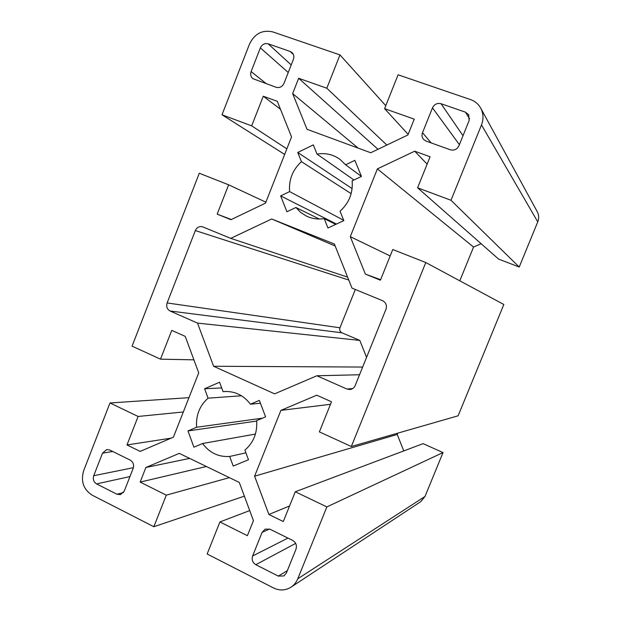 <?xml version="1.0" encoding="UTF-8"?>
<svg xmlns="http://www.w3.org/2000/svg" width="621" height="621" viewBox="0 0 621 621"><rect width="100%" height="100%" fill="white"/><g stroke="black" fill="none" stroke-linecap="round" stroke-linejoin="round"><path stroke-width="0.93" d="M244.371 496.171L153.845 526.724L92.18 495.17C83.439 489.472 80.606 481.298 83.68 470.64L109.979 402.975L188.955 397.657M167.119 302.947C166.071 306.572 167.065 309.266 170.1 311.012L341.938 332.809C339.951 331.715 339.291 330.038 339.951 327.787L167.119 302.947L195.328 230.577C196.919 227.317 199.341 226.067 202.586 226.812L230.756 238.371L347.605 277.129M123.447 492.593L116.903 494.215L120.451 494.634L124.247 491.141L133.166 468.381C134.206 464.772 133.228 462.016 130.239 460.13L109.785 450.015L106.765 449.542L102.512 453.159L112.758 451.49M133.399 467.675L93.724 475.717C92.7 479.28 93.647 482.012 96.573 483.906L129.952 476.579M93.724 475.717L102.512 453.159M193.899 359.838L160.505 359.163L171.761 330.364L185.221 336.38L198.72 372.848L173.406 437.176L140.152 451.405L126.979 444.954L138.118 416.458L109.979 402.975M265.881 202.167L228.637 184.817L199.287 173.243L132.071 346.153L160.505 359.163M341.938 332.809L359.815 340.409L197.517 323.106L170.1 311.012M362.648 367.058L213.616 366.258L197.517 323.106M359.815 340.409L366.553 357.362M226.471 391.447L223.079 391.649L219.562 382.218L204.612 388.762L221.697 387.931M241.445 395.771L208.089 398.162L204.612 388.762M116.903 494.215L96.573 483.906M255.425 434.071L202.57 443.51L193.907 447.174L187.984 430.935L196.609 427.248C195.778 415.395 199.605 405.692 208.089 398.162M189.661 458.399L145.888 467.489L179.275 453.361L239.295 482.447L253.43 520.631L247.399 535.682L219.912 521.943L249.712 510.594M206.374 466.495L140.16 482.09L145.888 467.489M229.382 477.642L166.296 495.154L140.16 482.09M153.845 526.724L166.296 495.154M183.319 411.979L138.118 416.458M171.163 438.139L126.979 444.954M262.497 418.158L196.609 427.248M256.675 421.069L187.984 430.935M219.912 521.943L207.142 553.994L273.512 587.955C279.597 590.843 285.427 590.579 291.001 587.171C294.051 585.122 296.302 582.335 297.769 578.795L424.997 496.466L420.759 501.644L291.001 587.171M335.154 245.986L271.68 218.972L334.362 244.006L352.006 288.136L382.513 300.665C385.959 302.512 387.116 305.369 385.975 309.235L355.196 385.525C354.125 387.892 352.348 389.227 349.848 389.522L346.898 389.018L352.658 388.591M269.514 529.007L262.085 532.383L265.159 529.123L270.065 529.247L292.685 540.433C296 542.498 297.094 545.424 295.984 549.212L286.366 573.036L283.944 575.931L278.293 576.102L287.321 570.66M262.085 532.383L252.615 555.981L287.942 538.089M295.666 543.391L255.821 564.699C252.584 562.626 251.513 559.723 252.615 555.981M380.619 279.698L365.373 274.109L380.417 280.195L392.767 249.518L425.789 262.536L503.833 304.484L458.119 415.798L351.315 446.507L319.373 431.882L331.49 401.771L316.772 395.197L280.902 410.372L330.481 404.294M359.543 374.75L316.873 375.767L346.898 389.018M213.616 366.258L274.614 393.854L316.873 375.767M260.44 403.246L250.442 404.201C243.75 395.43 235.188 391.191 224.779 391.494L223.079 391.649M245.9 452.833L229.669 456.458L233.224 466.06L248.478 459.75L244.891 450.124C253.593 442.556 257.505 432.728 256.628 420.634L265.586 416.854L259.361 400.39L250.442 404.201M255.821 564.699L278.293 576.102M229.669 456.458C218.561 457.165 209.525 452.849 202.57 443.51M424.997 496.466L443.021 452.569L326.871 506.907L297.769 578.795M443.021 452.569L423.087 443.65L295.278 491.77L326.871 506.907M289.565 505.96L268.893 514.491L283.292 521.547L295.278 491.77M403.766 450.924L397.223 434.459L254.61 476.191L268.893 514.491M397.223 434.459L397.75 433.155M280.902 410.372L254.61 476.191M385.781 105.686L339.966 54.904L272.782 31.904C262.404 29.591 254.641 33.643 249.495 44.075L222.007 114.784L284.659 154.427M355.305 289.495L339.951 327.787M293.407 54.524L290.186 51.45L292.118 52.63C293.865 54.485 294.292 56.736 293.391 59.368L284.014 83.307C282.26 86.808 279.644 88.135 276.159 87.297L252.794 78.626C250.737 76.794 250.178 74.442 251.125 71.57L266.456 83.812M288.245 72.517L260.362 47.856C262.085 44.378 264.678 43.028 268.14 43.812L291.21 64.933M260.362 47.856L251.125 71.57M231.322 219.516L217.179 214.136L230.934 219.702L265.493 203.152L291.544 136.93L277.308 101.316L263.265 96.224L251.676 125.861L222.007 114.784M228.637 184.817L217.179 214.136M271.68 218.972L230.756 238.371M319.318 219.019L295.906 207.492L286.902 211.761L280.645 195.894L336.466 224.041M343.692 220.3L289.611 191.602L280.645 195.894M290.186 51.45L268.14 43.812M353.954 179.981L317.02 154.093L313.31 144.887L297.762 152.479L301.433 161.654C292.638 169.797 288.695 179.779 289.611 191.602M358.162 148.124L292.646 93.592L307.03 129.3L370.745 152.758L407.904 134.967L414.238 119.147L384.593 108.667L408.152 134.353M377.995 149.288L298.662 78.277L292.646 93.592M386.844 145.05L326.817 88.229L298.662 78.277M339.966 54.904L326.817 88.229M286.855 148.854L251.676 125.861M280.482 109.257L263.265 96.224M351.144 193.643L301.433 161.654M352.115 188.59L297.762 152.479M384.593 108.667L398.092 74.799L470.563 99.608C475.018 101.192 478.403 104.041 480.716 108.139C483.464 113.464 483.728 119.061 481.492 124.922L537.763 221.868C539.121 218.351 538.95 214.967 537.258 211.699L480.716 108.139M537.763 221.868L519.218 267.03L498.601 259.097L417.599 187.806L450.993 200.273L481.492 124.922M481.128 243.711L473.551 247.065L459.804 280.816M431.184 142.923L422.505 132.708C421.612 135.184 421.954 137.404 423.522 139.36L426.029 141.076L450.31 149.785C454.176 150.74 457.056 149.382 458.966 145.718L469.111 120.606L468.708 114.776L465.486 112.184L469.569 118.828M422.505 132.708L432.488 107.844L459.393 144.677M463.01 135.704L441.042 103.715C437.215 102.822 434.366 104.196 432.488 107.844M365.373 274.109L350.291 236.679L390.174 255.961M425.789 262.536L351.315 446.507M335.713 224.391L324.209 218.615C317.96 219.586 312.053 218.747 306.487 216.116L300.704 212.436L295.906 207.492M361.445 176.434L345.602 164.798L354.87 160.358L361.445 176.434L352.13 180.851C353.101 192.914 349.072 203.036 340.036 211.218L343.824 220.626L327.958 228L324.209 218.615M441.042 103.715L465.486 112.184M345.602 164.798L339.966 159.333C333.097 154.443 325.451 152.696 317.02 154.093M519.218 267.03L450.993 200.273M427.124 164.146L414.704 151.19L430.089 156.771L417.599 187.806M473.551 247.065L377.382 168.881L414.704 151.19M350.291 236.679L377.382 168.881M348.769 280.055L195.328 230.577"/></g></svg>
